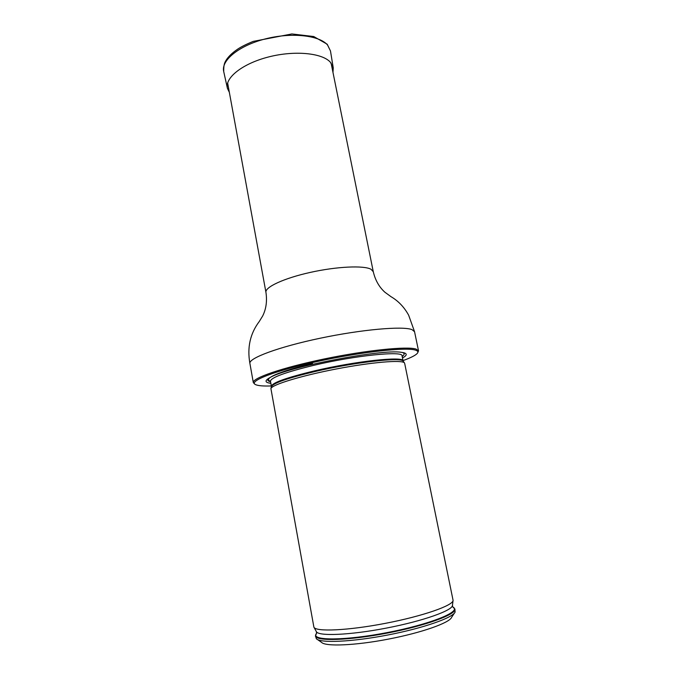 <?xml version="1.0" encoding="UTF-8"?>
<svg xmlns="http://www.w3.org/2000/svg" width="679" height="679" viewBox="0 0 679 679"><rect width="100%" height="100%" fill="white"/><g stroke="black" fill="none" stroke-linecap="round" stroke-linejoin="round"><path stroke-width="1.02" d="M403.029 360.591C410.489 357.884 415.183 355.541 417.127 353.555C418.536 352.036 417.958 350.89 415.378 350.109C406.025 347.003 360.625 352.002 317.424 361.474C274.138 370.912 247.759 381.428 255.627 384.654C258.164 385.782 263.401 386.215 271.328 385.952M402.494 357.96C406.933 355.524 407.4 353.793 403.886 352.766L401.068 352.282C381.768 348.896 286.725 367.195 270.064 377.516C264.462 380.622 264.725 382.557 270.853 383.312M254.659 383.991L253.318 382.633C251.909 378.211 282.294 367.645 324.172 358.97C366.006 350.271 407.035 346.103 416.032 349.065L418.519 350.822L417.78 352.588M404.659 363.316L404.387 362.832C401.849 359.675 371.455 362.196 336.351 368.969C301.238 375.716 272.075 384.662 270.904 388.541L313.885 627.116C315.319 631.996 347.623 630.647 385.332 623.356C423.059 616.125 453.555 605.371 453.071 600.312L404.659 363.316M317.466 639.525L321.566 642.376C325.504 646.731 355.041 645.576 388.371 639.126C421.718 632.735 449.574 622.838 451.611 617.338L454.361 613.162M316.541 633.371L315.429 635.867L316.363 638.761C320.361 643.285 351.858 641.952 387.59 635.043C423.331 628.185 453.063 617.729 455.1 612.051L454.888 609.012L452.935 607.102M315.429 635.867C315.727 641.434 348.514 640.586 387.208 633.1C425.928 625.673 456.678 614.291 454.888 609.012M229.349 92.361L227.406 88.27C224.749 77.796 242.513 63.588 268.57 56.96C294.576 50.246 322.279 52.97 330.401 62.247L333.253 67.883L332.973 72.407M227.635 82.965L265.947 292.394C264.691 287.2 283.924 278.22 310.405 272.381C336.843 266.491 363.876 265.285 371.023 269.266L373.28 271.719L331.08 63.045M253.318 382.633L249.906 363.452C248.361 358.266 278.5 346.952 320.216 338.218C361.873 329.442 402.885 325.903 412.009 329.629L414.563 331.742L408.656 315.226C404.268 307.197 398.369 301.001 390.943 296.638L384.874 292.208C379.128 287.013 375.266 280.189 373.28 271.719M268.986 378.118C266.983 379.841 267.509 381.046 270.565 381.734M402.172 356.39C404.752 354.616 404.794 353.301 402.291 352.443M403.326 361.415L403.122 361.143C401.23 356.967 354.438 362.213 314.615 371.617C288.168 377.957 273.781 382.922 271.439 386.504L271.354 386.826M404.387 362.832L403.105 360.965C404.311 355.983 356.161 361.024 314.53 370.87C286.326 377.685 271.948 382.837 271.396 386.326L270.904 388.541M403.105 360.965L402.053 355.83C403.216 350.636 355.066 355.465 313.494 365.395C285.333 372.27 270.989 377.524 270.463 381.174L270.446 381.055M278.933 373.221C268.901 377.184 266.083 379.858 270.48 381.25C261.984 379.128 279.621 371.192 312.535 363.52M452.91 607.068L453.521 607.476C460.506 612.085 429.221 624.544 387.115 632.607C345.025 640.755 311.364 640.806 316.134 633.94L316.55 633.329M454.039 607.764L453.521 607.476C452.935 607.323 452.587 606.585 452.46 605.269C452.901 610.396 423.093 621.056 386.258 628.117C349.422 635.247 317.789 636.418 316.295 631.487C316.669 632.76 316.618 633.575 316.134 633.94L315.752 634.398M327.558 45.026L330.478 50.967L327.202 44.22L313.74 36.53L291.868 33.95L253.233 41.394C245.654 44.466 240.052 47.343 236.411 50.034C232.201 53.013 228.95 56.128 226.65 59.387C225.148 61.942 223.637 63.105 223.705 71.533C220.921 60.516 238.753 45.731 265.039 38.983C291.274 32.134 319.283 35.215 327.558 45.026M418.519 350.822L414.563 331.742M249.906 363.452C247.037 347.563 250.152 333.584 259.251 321.523L262.637 316.032C266.151 309.03 267.254 301.145 265.947 292.394M271.396 386.326L270.463 381.174M452.46 605.269L453.037 600.626M316.295 631.487L314.038 627.396M333.253 67.883L330.478 50.967M227.406 88.27L223.705 71.533"/></g></svg>
